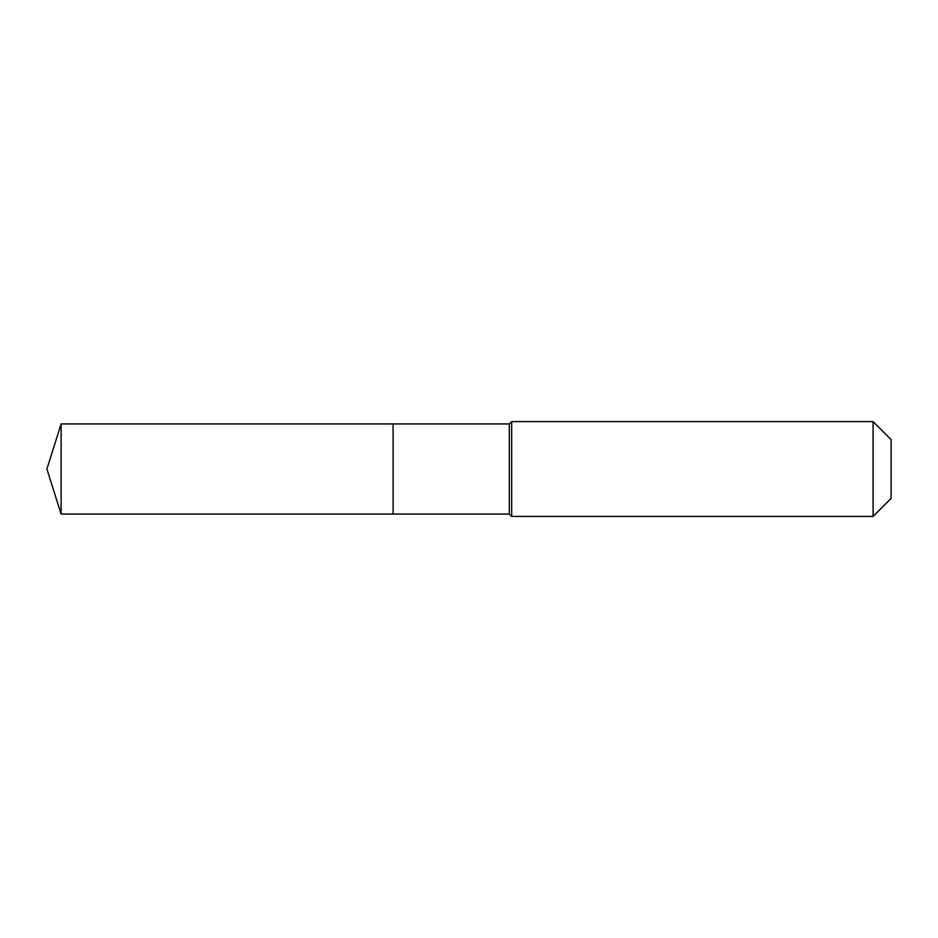 <?xml version="1.0" encoding="UTF-8"?>
<svg xmlns="http://www.w3.org/2000/svg" width="938" height="938" viewBox="0 0 938 938"><rect width="100%" height="100%" fill="white"/><g stroke="black" fill="none" stroke-linecap="round" stroke-linejoin="round"><path stroke-width="1.41" d="M46.9 469L61.111 423.941L509.311 423.941L511.679 421.572L873.079 421.572L891.1 439.594L891.1 498.406L873.079 516.428L511.679 516.428L509.311 514.059L61.111 514.059L46.9 469L61.111 514.059L61.111 423.941M891.1 498.406L873.079 516.428L511.679 516.428L509.311 514.059L393.092 514.059L393.092 423.941L393.092 514.059L61.111 514.059M509.311 514.059L509.311 423.941M511.679 516.428L511.679 421.572M873.079 516.428L873.079 421.572"/></g></svg>
